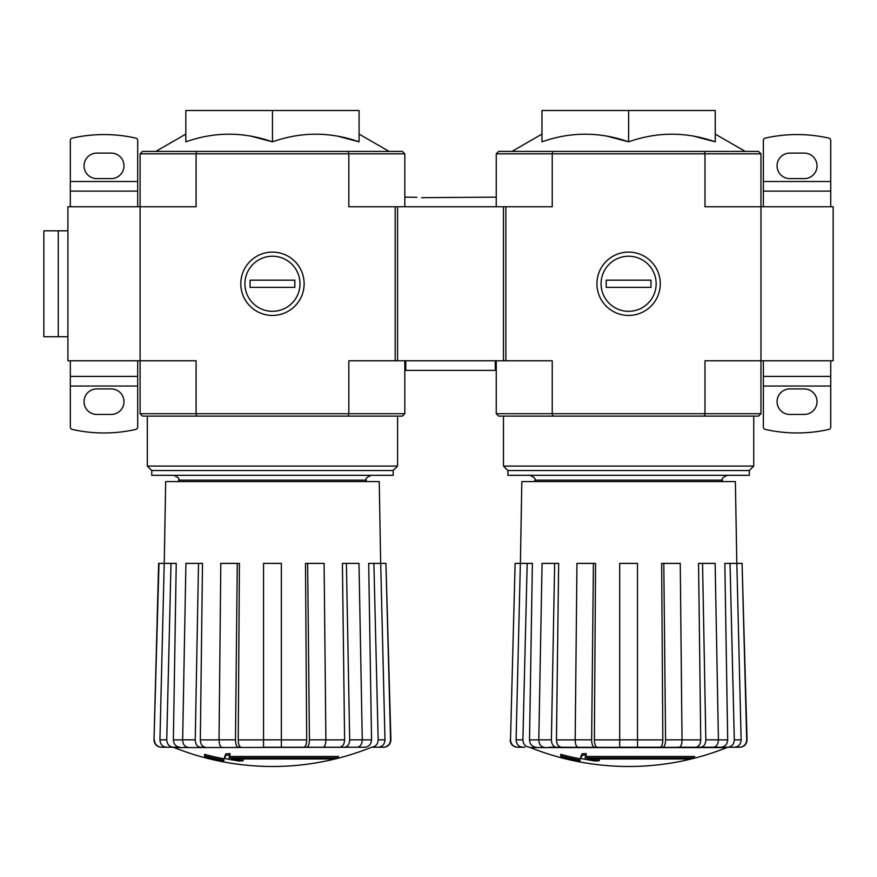 <?xml version="1.0" encoding="UTF-8"?>
<svg xmlns="http://www.w3.org/2000/svg" width="877" height="877" viewBox="0 0 877 877"><rect width="100%" height="100%" fill="white"/><g stroke="black" fill="none" stroke-linecap="round" stroke-linejoin="round"><path stroke-width="1.32" d="M140.101 153.826L348.827 153.826L348.18 151.414L142.512 151.414L140.101 153.826L140.101 360.776L196.086 360.776L196.086 413.714L348.827 413.714L348.827 360.776L552.236 360.776L552.236 413.714L704.976 413.714L704.976 360.776L760.962 360.776L760.962 153.826L758.55 151.414L552.883 151.414L552.236 153.826L704.976 153.826L704.976 206.764L833.15 206.764L833.15 360.776L760.962 360.776L760.962 413.714L758.55 416.126L704.33 416.126L704.976 413.714L760.962 413.714M140.101 413.714L196.086 413.714L196.733 416.126L142.512 416.126L140.101 413.714L140.101 360.776L67.913 360.776L67.913 206.764L196.086 206.764L196.086 153.826L196.733 151.414M338.412 757.903L228.941 757.903A260.25 22.681 -90 0 0 230.004 755.053A252.148 191.734 90 0 1 225.827 755.272A259.504 22.616 90 0 1 224.534 758.441A260.491 259.504 90 0 0 238.993 760.984A257.849 196.075 -90 0 0 243.093 760.776A259.767 258.781 -90 0 1 231.429 758.967L334.17 758.967A263.067 263.067 0 0 0 338.412 757.903L338.412 756.456L229.511 756.456M230.004 755.053L230.004 753.606A252.148 191.734 90 0 1 225.827 753.825A259.504 22.616 90 0 1 224.534 756.994L224.534 758.441M225.827 755.272L225.827 753.825M243.093 760.776L243.093 759.329A259.767 258.781 -90 0 1 240.386 758.967M223.854 760.787L223.854 758.758A261.521 261.521 0 0 1 204.593 754.352L204.593 756.391A262.102 262.102 0 0 0 223.854 760.787M223.854 760.195A261.521 261.521 0 0 1 204.593 755.799M370.708 747.588A264.701 264.701 0 0 1 272.462 766.498C238.511 766.432 205.755 760.129 174.216 747.588L364.843 747.237C368.954 746.798 371.19 744.354 371.541 739.892L368.68 563.396L380.706 563.396L384.981 739.837C384.652 744.321 382.427 746.787 378.294 747.237M221.804 747.237C220.094 746.787 219.173 744.321 219.031 739.837L235.485 739.837C235.617 744.321 236.549 746.787 238.259 747.237L241 747.237C239.3 746.798 238.38 744.354 238.237 739.892L263.549 739.892M263.549 747.237L263.549 739.837L281.364 739.837L281.364 747.237L263.549 747.237L323.109 747.237C324.819 746.787 325.751 744.321 325.882 739.837L324.106 563.396L305.503 563.396L306.687 739.892C306.533 744.354 305.613 746.798 303.913 747.237M380.706 563.396L385.935 563.396L390.561 739.837C390.221 744.321 387.798 746.787 383.326 747.237L371.662 747.237M344.562 747.237L357.147 747.237C360.315 746.787 362.015 744.321 362.267 739.837L358.989 563.396L342.414 563.396L344.606 739.892C344.332 744.354 342.622 746.798 339.487 747.237L344.562 747.237C347.72 746.787 349.43 744.321 349.671 739.837L362.267 739.837M320.368 747.237L339.487 747.237M198.52 563.396L202.499 563.396L200.318 739.892C200.581 744.354 202.291 746.798 205.437 747.237L200.362 747.237C197.193 746.787 195.483 744.321 195.242 739.837L198.52 563.396L185.924 563.396L182.646 739.837L195.242 739.837M171.026 563.396L176.233 563.396L173.383 739.892C173.734 744.354 175.959 746.798 180.07 747.237L166.619 747.237C162.486 746.787 160.261 744.321 159.932 739.837L166.751 739.837L171.026 563.396L158.638 563.396L154.012 739.837L158.989 563.396M168.768 747.237L161.587 747.237C157.115 746.787 154.703 744.321 154.352 739.837M173.251 747.237L166.619 747.237M263.549 739.837L263.549 563.396L281.364 563.396L281.364 739.837M306.665 747.237C308.375 746.787 309.296 744.321 309.428 739.837L325.882 739.837M307.652 563.396L309.428 739.837M346.404 563.396L349.671 739.837M371.475 747.237C375.619 746.787 377.844 744.321 378.162 739.837L384.981 739.837M373.887 563.396L378.162 739.837M385.935 563.396L390.901 739.837C390.561 744.321 388.16 746.787 383.688 747.237M164.218 563.396L159.932 739.837M166.751 739.837C167.069 744.321 169.305 746.787 173.438 747.237M187.766 747.237C184.598 746.787 182.898 744.321 182.646 739.837M219.031 739.837L220.807 563.396L239.41 563.396L238.237 739.892M235.485 739.837L237.261 563.396M337.59 136.165L359.088 141.833C330.136 131.66 301.26 131.66 272.462 141.833L272.462 110.502L185.825 110.502L185.825 141.833C214.624 131.66 243.499 131.66 272.462 141.833L250.965 136.165M348.18 151.414L402.4 151.414L404.812 153.826L404.812 206.764L404.812 197.139L416.838 197.27M196.733 416.126L348.18 416.126L348.827 413.714L404.812 413.714L404.812 360.776M240.802 283.764A31.66 31.66 0 0 0 288.292 311.192A31.66 31.66 0 0 0 288.292 256.347A31.66 31.66 0 0 0 240.802 283.764M404.812 153.826L348.827 153.826L348.827 206.764L395.187 206.764L395.187 360.776M404.812 413.714L402.4 416.126L348.18 416.126M359.088 141.833L359.088 110.502L272.462 110.502M393.159 470.51L151.754 470.51L151.754 475.323L393.159 475.323L393.159 470.51L397.588 466.082L397.588 416.126M151.754 470.51L147.325 466.082L397.588 466.082M164.251 563.396L165.676 481.572L379.237 481.572L380.662 563.396M111.226 153.102L96.788 153.102A12.749 12.749 0 0 0 84.039 165.852A12.749 12.749 0 0 0 96.788 178.612L111.226 178.612A12.749 12.749 0 0 0 123.986 165.852A12.749 12.749 0 0 0 111.226 153.102M70.324 181.495L137.7 181.495L137.7 140.463A2.412 2.412 0 0 0 135.825 138.117A144.387 144.387 0 0 0 72.199 138.117A2.412 2.412 0 0 0 70.324 140.463L70.324 191.12L137.7 191.12L137.7 206.764M111.226 388.928L96.788 388.928A12.749 12.749 0 0 0 84.039 401.677A12.749 12.749 0 0 0 96.788 414.437L111.226 414.437A12.749 12.749 0 0 0 123.986 401.677A12.749 12.749 0 0 0 111.226 388.928M135.825 429.412A144.387 144.387 0 0 1 72.199 429.412A2.412 2.412 0 0 1 70.324 427.066L70.324 386.044L137.7 386.044L137.7 427.066A2.412 2.412 0 0 1 135.825 429.412M137.7 386.044L137.7 376.419L70.324 376.419L70.324 386.044M137.7 376.419L137.7 360.776M70.324 376.419L70.324 360.776M70.324 206.764L70.324 191.12M137.7 181.495L137.7 191.12M67.913 230.826L58.288 230.826L58.288 336.713L58.288 230.826L43.85 230.826L43.85 336.713L67.913 336.713M272.462 311.313A27.538 27.538 0 0 1 248.608 269.995A27.538 27.538 0 0 1 296.305 269.995A27.538 27.538 0 0 1 272.462 311.313M250.077 287.382L250.077 280.158L294.836 280.158L294.836 287.382L250.077 287.382M552.883 151.414L498.662 151.414L496.25 153.826L496.25 206.764M496.25 413.714L552.236 413.714L552.883 416.126L498.662 416.126L496.25 413.714L496.25 360.776L496.25 361.741L495.286 361.741M694.562 757.903L585.091 757.903A260.25 22.681 -90 0 0 586.143 755.053A252.148 191.734 90 0 1 581.966 755.272A259.504 22.616 90 0 1 580.684 758.441A260.491 259.504 90 0 0 595.132 760.984A257.849 196.075 -90 0 0 599.243 760.776A259.767 258.781 -90 0 1 587.568 758.967L690.32 758.967A263.067 263.067 0 0 0 694.562 757.903L694.562 756.456L585.65 756.456M586.143 755.053L586.143 753.606A252.148 191.734 90 0 1 581.966 753.825A259.504 22.616 90 0 1 580.684 756.994L580.684 758.441M581.966 755.272L581.966 753.825M599.243 760.776L599.243 759.329A259.767 258.781 -90 0 1 596.535 758.967M579.993 760.787L579.993 758.758A261.521 261.521 0 0 1 560.743 754.352L560.743 756.391A262.102 262.102 0 0 0 579.993 760.787M579.993 760.195A261.521 261.521 0 0 1 560.743 755.799M726.847 747.588A264.701 264.701 0 0 1 628.601 766.498C594.661 766.432 561.905 760.129 530.355 747.588L726.847 747.588L548.991 747.237M718.416 739.892L727.691 739.892L724.83 563.396L742.074 563.396L746.711 739.837C746.36 744.321 743.948 746.787 739.475 747.237L530.355 747.588M577.954 747.237C576.244 746.787 575.312 744.321 575.18 739.837L591.635 739.837C591.767 744.321 592.688 746.787 594.409 747.237L597.149 747.237C595.45 746.798 594.529 744.354 594.376 739.892L619.699 739.892M619.699 747.237L619.699 739.837L637.513 739.837L637.513 747.237L619.699 747.237L662.804 747.237C664.525 746.787 665.446 744.321 665.577 739.837L682.032 739.837L680.256 563.396L661.653 563.396L662.837 739.892C662.683 744.354 661.762 746.798 660.063 747.237M676.507 747.237L728.634 747.237M554.67 563.396L558.649 563.396L556.457 739.892C556.731 744.354 558.441 746.798 561.587 747.237L556.511 747.237C553.343 746.787 551.633 744.321 551.392 739.837L554.67 563.396L542.074 563.396L538.796 739.837L551.392 739.837M524.917 747.237L517.737 747.237C513.264 746.787 510.852 744.321 510.502 739.837L515.128 563.396L510.502 739.837M619.699 739.837L619.699 563.396L637.513 563.396L637.513 739.837M663.801 563.396L665.577 739.837M682.032 739.837C681.889 744.321 680.969 746.787 679.258 747.237M700.701 747.237C703.869 746.787 705.579 744.321 705.821 739.837L718.416 739.837L715.139 563.396L698.563 563.396L700.745 739.892C700.482 744.354 698.772 746.798 695.625 747.237M702.543 563.396L705.821 739.837M718.416 739.837C718.164 744.321 716.465 746.787 713.297 747.237M727.625 747.237C731.758 746.787 733.994 744.321 734.312 739.837L741.131 739.837L736.844 563.396M730.037 563.396L734.312 739.837M727.691 739.892C727.329 744.354 725.104 746.798 720.993 747.237M741.131 739.837C740.802 744.321 738.577 746.787 734.444 747.237M742.074 563.396L747.051 739.837C746.711 744.321 744.299 746.787 739.826 747.237M736.812 563.396L735.386 481.572L521.826 481.572L520.401 563.396L515.128 563.396M522.769 747.237C518.636 746.787 516.41 744.321 516.082 739.837L520.368 563.396L532.383 563.396L529.522 739.892L538.796 739.892M516.082 739.837L522.9 739.837L527.176 563.396M522.9 739.837C523.218 744.321 525.455 746.787 529.587 747.237M536.22 747.237C532.109 746.798 529.883 744.354 529.522 739.892M543.915 747.237C540.747 746.787 539.048 744.321 538.796 739.837M575.18 739.837L576.956 563.396L595.56 563.396L594.376 739.892M591.635 739.837L593.411 563.396M693.74 136.165L715.237 141.833C686.285 131.66 657.41 131.66 628.601 141.833L628.601 110.502L541.975 110.502L541.975 141.833C570.774 131.66 599.649 131.66 628.601 141.833L607.114 136.165M596.941 283.764A31.66 31.66 0 0 0 644.442 311.192A31.66 31.66 0 0 0 644.442 256.347A31.66 31.66 0 0 0 596.941 283.764M496.25 153.826L552.236 153.826L552.236 206.764L505.876 206.764L505.876 360.776M552.883 416.126L704.33 416.126M704.33 151.414L704.976 153.826L760.962 153.826M715.237 141.833L715.237 110.502L628.601 110.502M749.309 470.51L507.904 470.51L507.904 475.323L749.309 475.323L749.309 470.51L753.738 466.082L753.738 416.126M507.904 470.51L503.475 466.082L753.738 466.082M789.837 414.437L804.275 414.437A12.749 12.749 0 0 0 817.024 401.677A12.749 12.749 0 0 0 804.275 388.928L789.837 388.928A12.749 12.749 0 0 0 777.077 401.677A12.749 12.749 0 0 0 789.837 414.437M830.738 386.044L763.363 386.044L763.363 427.066A2.412 2.412 0 0 0 765.237 429.412A144.387 144.387 0 0 0 828.864 429.412A2.412 2.412 0 0 0 830.738 427.066L830.738 376.419L763.363 376.419L763.363 360.776M789.837 178.612L804.275 178.612A12.749 12.749 0 0 0 817.024 165.852A12.749 12.749 0 0 0 804.275 153.102L789.837 153.102A12.749 12.749 0 0 0 777.077 165.852A12.749 12.749 0 0 0 789.837 178.612M765.237 138.117A144.387 144.387 0 0 1 828.864 138.117A2.412 2.412 0 0 1 830.738 140.463L830.738 181.495L763.363 181.495L763.363 140.463A2.412 2.412 0 0 1 765.237 138.117M763.363 181.495L763.363 191.12L830.738 191.12L830.738 181.495M763.363 191.12L763.363 206.764M830.738 191.12L830.738 206.764M830.738 360.776L830.738 376.419M763.363 386.044L763.363 376.419M628.601 311.313A27.538 27.538 0 0 1 604.757 269.995A27.538 27.538 0 0 1 652.455 269.995A27.538 27.538 0 0 1 628.601 311.313M606.226 287.382L606.226 280.158L650.986 280.158L650.986 287.382L606.226 287.382M495.286 360.776L495.286 370.401L405.777 370.401L405.777 360.776M505.876 206.764L503.475 206.764L503.475 360.776M503.475 206.764L397.588 206.764L397.588 360.776M397.588 206.764L395.187 206.764M421.651 197.676L496.25 197.139M362.267 739.892L371.541 739.892M325.882 739.892L344.606 739.892M281.364 739.892L306.687 739.892M200.318 739.892L219.031 739.892M173.383 739.892L182.646 739.892M178.612 481.572L178.612 480.136L366.312 480.136C365.084 478.963 366.685 477.351 371.124 475.323M682.032 739.892L700.745 739.892M637.513 739.892L662.837 739.892M556.457 739.892L575.18 739.892M534.751 481.572L534.751 480.136L722.451 480.136C721.234 478.963 722.834 477.351 727.263 475.323M366.312 481.572L366.312 480.136M185.825 134.093L155.821 151.414M359.088 134.093L389.103 151.414M178.612 480.136C179.829 478.963 178.228 477.351 173.799 475.323M147.325 466.082L147.325 416.126M174.216 747.588L172.429 747.237M154.012 739.837C154.352 744.321 156.764 746.787 161.236 747.237M722.451 481.572L722.451 480.136M541.975 134.093L511.971 151.414M715.237 134.093L745.242 151.414M534.751 480.136C535.979 478.963 534.378 477.351 529.938 475.323M503.475 466.082L503.475 416.126M510.162 739.837C510.502 744.321 512.902 746.787 517.386 747.237"/></g></svg>
